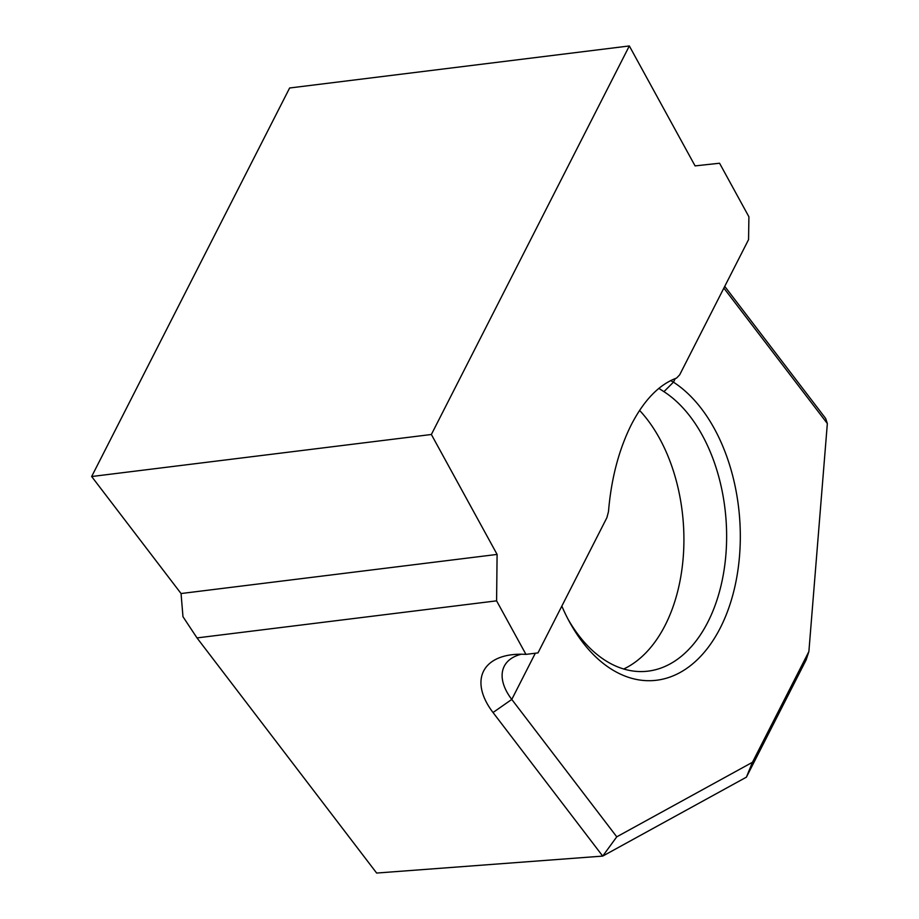 <?xml version="1.0" encoding="UTF-8"?>
<svg xmlns="http://www.w3.org/2000/svg" width="919" height="919" viewBox="0 0 919 919"><rect width="100%" height="100%" fill="white"/><g stroke="black" fill="none" stroke-linecap="round" stroke-linejoin="round"><path stroke-width="1.38" d="M568.229 619.532A145.868 91.797 85.7 0 0 578.706 635.351A145.868 91.797 85.7 0 0 645.356 671.41A145.868 91.797 85.7 0 0 707.871 622.06A145.868 91.797 85.7 0 0 690.192 416.548A145.868 91.797 85.7 0 0 663.943 391.666L658.854 388.369M670.663 380.592L673.443 382.155A155.587 97.919 -94.3 0 1 701.438 408.691A155.587 97.919 -94.3 0 1 720.301 627.895A155.587 97.919 -94.3 0 1 582.52 642.082A155.587 97.919 -94.3 0 1 569.734 622.347A155.587 97.919 -94.3 0 1 561.831 606.103M675.281 378.548L673.443 382.155L663.943 391.666M623.702 668.998A145.868 91.797 85.7 0 0 665.161 625.253A145.868 91.797 85.7 0 0 639.59 410.402M181.054 593.536L182.973 616.683L196.999 637.912L496.593 600.842L497.099 554.421L181.054 593.536L91.659 476.524L289.623 87.994L629.331 45.95L695.074 165.891L719.566 163.237L748.905 216.781L748.56 239.618L679.669 374.837L676.545 378.088C659.176 384.521 644.127 400.018 631.387 424.567C618.889 449.54 611.25 478.569 608.481 511.653L606.885 517.684L537.983 652.904L525.944 654.374A81.033 43.744 27 0 0 513.17 654.592A81.033 43.744 27 0 0 493.032 712.524L511.78 699.428L616.764 836.83L752.454 762.288L808.881 651.548L827.341 423.544L723.862 288.106M521.28 654.225A64.824 35.002 -153 0 0 504.255 666.229A64.824 35.002 -153 0 0 511.78 699.428L535.317 653.225M196.999 637.912L376.641 873.05L602.715 856.094L493.032 712.524M496.593 600.842L525.944 654.374M808.881 651.548L806.135 659.911L746.4 777.164L602.715 856.094L616.764 836.83M497.099 554.421L431.367 434.492L629.331 45.95M91.659 476.524L431.367 434.492M724.746 286.372L825.687 418.501L827.341 423.544M746.4 777.164L752.454 762.288"/></g></svg>

